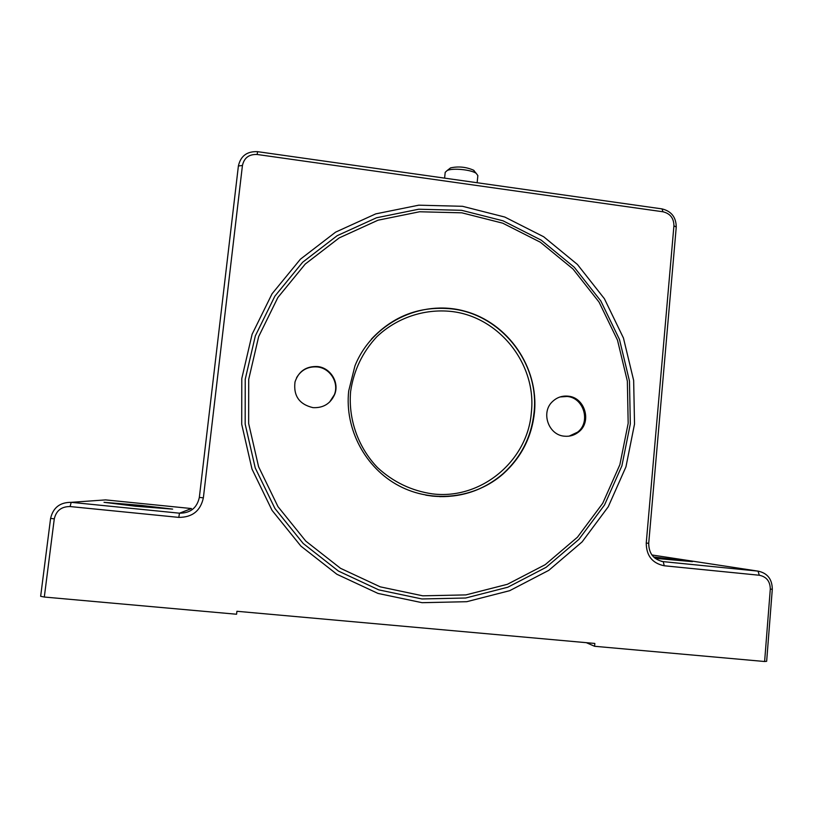 <?xml version="1.0" encoding="UTF-8"?>
<svg xmlns="http://www.w3.org/2000/svg" width="813" height="813" viewBox="0 0 813 813"><rect width="100%" height="100%" fill="white"/><g stroke="black" fill="none" stroke-linecap="round" stroke-linejoin="round"><path stroke-width="1.22" d="M241.786 378.543L252.111 334.265L272.05 293.798L300.414 259.184L335.617 232.132L375.769 213.87L418.776 205.181L462.495 206.299L504.802 217.051L543.704 236.766L577.413 264.449L604.405 298.727L623.439 337.995L633.652 380.423L634.526 424.061L625.949 466.855L608.246 506.784L582.138 541.875L548.775 570.35L509.68 590.685L466.733 601.701L422.069 602.687L378.004 593.429L336.877 574.263L300.901 546.102L272.081 510.401L251.989 469.05L241.715 424.295L241.786 378.543M245.231 379.254L255.343 335.86L274.865 296.176L302.66 262.233L337.161 235.689L376.521 217.772L418.695 209.226L461.571 210.303L503.064 220.821L541.234 240.16L574.313 267.294L600.787 300.922L619.465 339.438L629.475 381.063L630.319 423.868L621.894 465.849L604.516 504.995L578.897 539.395L546.153 567.301L507.81 587.22L465.697 598.012L421.927 598.957L378.736 589.862L338.421 571.061L303.178 543.46L274.926 508.471L255.241 467.953L245.17 424.081L245.231 379.254M655.115 558.328L692.452 561.641L653.581 556.956M135.72 506.245L172.651 509.111L141.147 505.412L104.023 502.312L135.72 506.245M317.507 366.541C330.505 367.7 339.57 382.445 334.661 394.437C330.474 403.736 323.239 408.136 312.954 407.638C299.286 404.366 293.3 395.809 295.007 381.958C298.635 371.226 306.145 366.094 317.507 366.541M296.582 377.699C301.247 369.895 308.137 366.307 317.253 366.937C330.21 368.086 339.255 382.791 334.356 394.742L329.58 402.1M564.415 436.185C548.297 435.097 540.543 412.1 552.667 401.409C557.057 397.344 562.22 395.596 568.145 396.175C584.964 397.374 592.138 421.947 578.602 432.008C574.435 435.311 569.71 436.703 564.415 436.185M560.096 396.947L567.118 396.47C583.876 397.669 591.041 422.16 577.545 432.191L569.13 436.134M534.456 412.465C538.917 367.425 508.095 322.639 464.467 311.084C420.951 299.143 371.968 323.117 354.935 365.921L348.696 390.931C344.519 428.949 365.271 468.054 399 485.828C432.719 503.654 475.524 498.389 503.42 473.674C521.458 457.231 531.804 436.825 534.456 412.465M248.707 379.346L258.666 336.592L277.883 297.487L305.251 264.042L339.245 237.874L378.025 220.201L419.579 211.766L461.835 212.823L502.739 223.179L540.36 242.223L572.972 268.971L599.069 302.121L617.484 340.098L627.351 381.134L628.175 423.329L619.872 464.701L602.728 503.288L577.464 537.19L545.198 564.679L507.403 584.293L465.91 594.903L422.77 595.817L380.23 586.844L340.525 568.317L305.8 541.112L277.985 506.641L258.585 466.723L248.656 423.512L248.707 379.346M444.599 178.128L445.199 172.326L447.272 170.445C452.932 167.874 471.123 169.673 476.194 173.321L477.861 175.578L477.14 182.732M474.142 170.649L473.512 170.171C466.093 166.929 458.43 166.167 450.544 167.895L448.939 169.145M764.616 661.508L766.649 661.304L772.299 589.222C772.157 579.1 767.391 573.063 758.011 571.122L663.256 561.631C653.652 559.649 648.804 553.531 648.713 543.297L676.243 227.091C676.142 217.264 671.396 211.197 662.006 208.89L257.569 151.665C247.03 151.198 240.638 155.964 238.392 165.964L199.337 497.404C197.02 507.932 190.405 513.196 179.48 513.186L71.188 502.332C59.969 502.302 53.109 507.637 50.599 518.369L40.65 596.295L44.309 597.037L54.278 518.887C56.199 510.635 61.473 506.519 70.101 506.55L178.789 517.383C192.315 517.383 200.506 510.879 203.362 497.851L242.437 165.486C244.154 157.793 249.073 154.124 257.182 154.49L662.971 211.776C670.197 213.545 673.845 218.209 673.926 225.77L646.244 543.074C646.355 555.757 652.361 563.318 664.241 565.767L759.312 575.248C766.517 576.732 770.185 581.376 770.297 589.161L764.616 661.508L594.577 646.284L586.305 642.666M70.101 506.55L71.188 502.332L105.588 499.893L191.462 508.552L179.48 513.186L178.789 517.383M594.577 646.284L594.831 643.439L236.918 611.285L236.583 614.242L44.309 597.037M651.894 554.964L758.011 571.122L759.312 575.248M439.64 496.641C463.796 496.967 484.934 489.314 503.064 473.705C521.082 457.272 531.407 436.896 534.05 412.567C539.741 363.208 501.032 314.194 451.774 308.889C420.097 305.708 393.289 315.81 371.328 339.214M451.164 311.44C499.162 316.582 536.895 364.356 531.346 412.455C527.779 460.758 481.184 499.954 432.546 493.887C411.642 490.869 393.319 482.119 377.567 467.627C358.157 447.465 348.198 419.325 350.606 391.52C353.736 370.413 362.466 352.161 376.795 336.765C396.673 317.842 424.091 308.605 451.164 311.44M661.254 561.295L663.256 561.631L664.241 565.767M772.299 589.222L770.297 589.161M648.713 543.297L646.244 543.074M676.243 227.091L673.926 225.77M662.006 208.89L662.971 211.776M257.569 151.665L257.182 154.49M238.392 165.964L242.437 165.486M199.337 497.404L203.362 497.851M50.599 518.369L54.278 518.887M425.788 495.147L432.597 496.123C459.345 498.42 482.831 490.95 503.064 473.705L503.42 473.674M450.544 167.895L447.272 170.445M473.512 170.171L476.194 173.321M577.545 432.191L578.602 432.008"/></g></svg>
